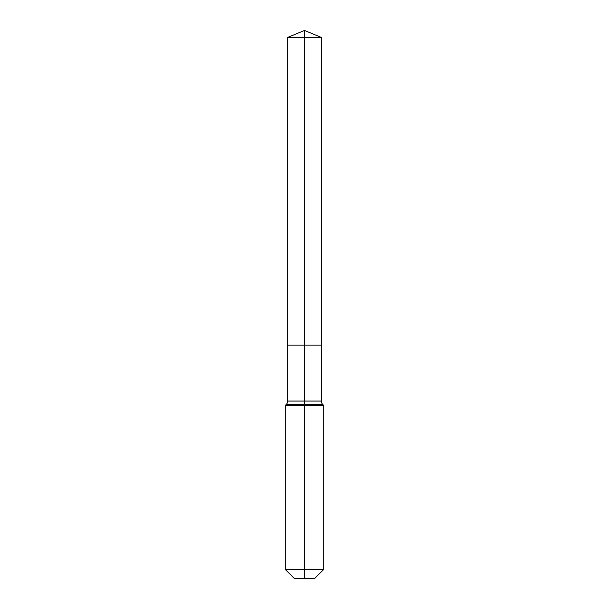 <?xml version="1.0" encoding="UTF-8"?>
<svg xmlns="http://www.w3.org/2000/svg" width="609" height="609" viewBox="0 0 609 609"><rect width="100%" height="100%" fill="white"/><g stroke="black" fill="none" stroke-linecap="round" stroke-linejoin="round"><path stroke-width="0.91" d="M285.271 569.415L323.729 569.415L314.594 578.55L294.406 578.55L285.271 569.415L285.271 405.465L304.5 405.465L304.5 404.467L286.26 404.467A4.811 4.811 0 0 0 287.669 401.072L287.669 345.128L304.5 345.128L304.5 37.423L321.331 37.423L304.5 30.45L304.5 37.423L287.669 37.423L287.669 345.128L321.331 345.128L321.331 37.423M322.74 404.467L304.5 404.467L304.5 345.128L321.331 345.128L321.331 401.072A4.811 4.811 0 0 0 322.74 404.467L323.729 405.465L304.5 405.465L304.5 578.55M287.669 401.072L321.331 401.072M304.5 30.45L287.669 37.423M323.729 569.415L323.729 405.465M286.26 404.467L285.271 405.465"/></g></svg>
